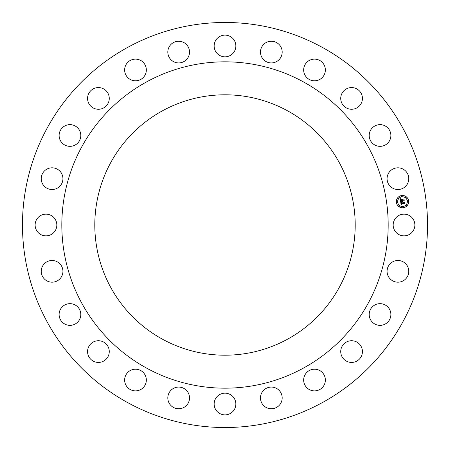 <?xml version="1.0" encoding="UTF-8"?>
<svg xmlns="http://www.w3.org/2000/svg" width="450" height="450" viewBox="0 0 450 450"><rect width="100%" height="100%" fill="white"/><g stroke="black" fill="none" stroke-linecap="round" stroke-linejoin="round"><path stroke-width="0.67" d="M394.498 230.203A10.851 10.851 0 0 0 409.224 234.523A10.851 10.851 0 0 0 413.544 219.797A10.851 10.851 0 0 0 398.818 215.477A10.851 10.851 0 0 0 394.498 230.203M127.901 402.733A202.528 202.528 0 0 1 47.267 127.901A202.528 202.528 0 0 1 322.099 47.267A202.528 202.528 0 0 1 402.733 322.099A202.528 202.528 0 0 1 127.901 402.733M303.233 81.799A163.181 163.181 0 0 1 368.201 303.233A163.181 163.181 0 0 1 146.768 368.201A163.181 163.181 0 0 1 81.799 146.768A163.181 163.181 0 0 1 303.233 81.799M162.579 339.261A130.196 130.196 0 0 1 110.739 162.579A130.196 130.196 0 0 1 287.421 110.739A130.196 130.196 0 0 1 339.261 287.421A130.196 130.196 0 0 1 162.579 339.261M387.377 273.892A10.851 10.851 0 0 0 400.483 281.88A10.851 10.851 0 0 0 408.465 268.774A10.851 10.851 0 0 0 395.359 260.792A10.851 10.851 0 0 0 387.377 273.892M369.191 314.252A10.851 10.851 0 0 0 379.777 325.356A10.851 10.851 0 0 0 390.881 314.764A10.851 10.851 0 0 0 380.295 303.666A10.851 10.851 0 0 0 369.191 314.252M341.173 348.531A10.851 10.851 0 0 0 348.531 361.997A10.851 10.851 0 0 0 361.997 354.639A10.851 10.851 0 0 0 354.639 341.173A10.851 10.851 0 0 0 341.173 348.531M305.246 374.389A10.851 10.851 0 0 0 308.863 389.301A10.851 10.851 0 0 0 323.775 385.684A10.851 10.851 0 0 0 320.152 370.772A10.851 10.851 0 0 0 305.246 374.389M263.846 390.071A10.851 10.851 0 0 0 263.481 405.411A10.851 10.851 0 0 0 278.82 405.771A10.851 10.851 0 0 0 279.186 390.431A10.851 10.851 0 0 0 263.846 390.071M219.797 394.498A10.851 10.851 0 0 0 215.477 409.224A10.851 10.851 0 0 0 230.203 413.544A10.851 10.851 0 0 0 234.523 398.818A10.851 10.851 0 0 0 219.797 394.498M176.107 387.377A10.851 10.851 0 0 0 168.12 400.483A10.851 10.851 0 0 0 181.226 408.465A10.851 10.851 0 0 0 189.208 395.359A10.851 10.851 0 0 0 176.107 387.377M135.748 369.191A10.851 10.851 0 0 0 124.644 379.777A10.851 10.851 0 0 0 135.236 390.881A10.851 10.851 0 0 0 146.334 380.295A10.851 10.851 0 0 0 135.748 369.191M101.469 341.173A10.851 10.851 0 0 0 88.003 348.531A10.851 10.851 0 0 0 95.361 361.997A10.851 10.851 0 0 0 108.827 354.639A10.851 10.851 0 0 0 101.469 341.173M75.611 305.246A10.851 10.851 0 0 0 60.699 308.863A10.851 10.851 0 0 0 64.316 323.775A10.851 10.851 0 0 0 79.228 320.152A10.851 10.851 0 0 0 75.611 305.246M59.929 263.846A10.851 10.851 0 0 0 44.589 263.481A10.851 10.851 0 0 0 44.229 278.82A10.851 10.851 0 0 0 59.569 279.186A10.851 10.851 0 0 0 59.929 263.846M55.502 219.797A10.851 10.851 0 0 0 40.776 215.477A10.851 10.851 0 0 0 36.456 230.203A10.851 10.851 0 0 0 51.182 234.523A10.851 10.851 0 0 0 55.502 219.797M62.623 176.107A10.851 10.851 0 0 0 49.517 168.12A10.851 10.851 0 0 0 41.535 181.226A10.851 10.851 0 0 0 54.641 189.208A10.851 10.851 0 0 0 62.623 176.107M80.809 135.748A10.851 10.851 0 0 0 70.222 124.644A10.851 10.851 0 0 0 59.119 135.236A10.851 10.851 0 0 0 69.705 146.334A10.851 10.851 0 0 0 80.809 135.748M108.827 101.469A10.851 10.851 0 0 0 101.469 88.003A10.851 10.851 0 0 0 88.003 95.361A10.851 10.851 0 0 0 95.361 108.827A10.851 10.851 0 0 0 108.827 101.469M144.754 75.611A10.851 10.851 0 0 0 141.137 60.699A10.851 10.851 0 0 0 126.225 64.316A10.851 10.851 0 0 0 129.847 79.228A10.851 10.851 0 0 0 144.754 75.611M186.154 59.929A10.851 10.851 0 0 0 186.519 44.589A10.851 10.851 0 0 0 171.18 44.229A10.851 10.851 0 0 0 170.814 59.569A10.851 10.851 0 0 0 186.154 59.929M230.203 55.502A10.851 10.851 0 0 0 234.523 40.776A10.851 10.851 0 0 0 219.797 36.456A10.851 10.851 0 0 0 215.477 51.182A10.851 10.851 0 0 0 230.203 55.502M273.892 62.623A10.851 10.851 0 0 0 281.88 49.517A10.851 10.851 0 0 0 268.774 41.535A10.851 10.851 0 0 0 260.792 54.641A10.851 10.851 0 0 0 273.892 62.623M314.252 80.809A10.851 10.851 0 0 0 325.356 70.222A10.851 10.851 0 0 0 314.764 59.119A10.851 10.851 0 0 0 303.666 69.705A10.851 10.851 0 0 0 314.252 80.809M348.531 108.827A10.851 10.851 0 0 0 361.997 101.469A10.851 10.851 0 0 0 354.639 88.003A10.851 10.851 0 0 0 341.173 95.361A10.851 10.851 0 0 0 348.531 108.827M374.389 144.754A10.851 10.851 0 0 0 389.301 141.137A10.851 10.851 0 0 0 385.684 126.225A10.851 10.851 0 0 0 370.772 129.847A10.851 10.851 0 0 0 374.389 144.754M390.071 186.154A10.851 10.851 0 0 0 405.411 186.519A10.851 10.851 0 0 0 405.771 171.18A10.851 10.851 0 0 0 390.431 170.814A10.851 10.851 0 0 0 390.071 186.154M401.687 195.536A6.148 6.148 0 0 1 408.583 200.829A6.148 6.148 0 0 1 403.29 207.731A6.148 6.148 0 0 1 396.394 202.438A6.148 6.148 0 0 1 401.687 195.536M401.856 196.83A4.843 4.843 0 0 1 407.289 200.998A4.843 4.843 0 0 1 403.121 206.438A4.843 4.843 0 0 1 397.688 202.264A4.843 4.843 0 0 1 401.856 196.83M400.708 201.887L401.524 202.151L401.079 203.164L403.971 202.815L404.218 202.461L404.381 203.676L404.021 203.344L401.366 203.692L401.957 204.418L401.169 203.721L401.361 204.429L401.889 204.564L401.113 205.059L400.708 201.887M400.866 201.713L401.625 202.039L400.866 201.713M401.299 202.382L401.271 202.95L403.948 202.601L404.398 202.112L404.572 203.473L404.342 202.264L403.982 202.674L401.209 203.04L401.299 202.382M400.269 198.861L401.124 199.192L400.686 199.643L400.736 200.706L401.985 200.542L400.86 200.526L400.989 199.378L400.928 200.447L401.951 200.312L401.394 199.541L402.508 199.395L402.204 200.509L403.853 199.946L404.021 201.257L403.622 200.869L402.474 201.021L402.626 201.414L402.277 201.043L402.502 201.549L402.053 201.071L400.635 201.628L400.269 198.861M400.5 198.697L401.282 199.007L400.5 198.697M402.609 199.187L401.428 199.412L402.609 199.187M402.401 200.25L403.543 200.104L404.061 199.558L404.263 201.099L404.01 199.716L402.339 200.329L402.328 199.704L402.401 200.25M396.99 201.982A0.371 0.371 0 0 1 397.412 202.303A0.371 0.371 0 0 1 397.091 202.719A0.371 0.371 0 0 1 396.669 202.399A0.371 0.371 0 0 1 396.99 201.982M401.721 195.812A0.371 0.371 0 0 1 402.142 196.138A0.371 0.371 0 0 1 401.822 196.554A0.371 0.371 0 0 1 401.4 196.234A0.371 0.371 0 0 1 401.721 195.812M398.081 197.916A0.371 0.371 0 0 1 398.498 198.236A0.371 0.371 0 0 1 398.177 198.658A0.371 0.371 0 0 1 397.761 198.338A0.371 0.371 0 0 1 398.081 197.916M407.891 200.548A0.371 0.371 0 0 1 408.308 200.869A0.371 0.371 0 0 1 407.987 201.285A0.371 0.371 0 0 1 407.571 200.964A0.371 0.371 0 0 1 407.891 200.548M405.787 196.903A0.371 0.371 0 0 1 406.204 197.224A0.371 0.371 0 0 1 405.883 197.64A0.371 0.371 0 0 1 405.467 197.319A0.371 0.371 0 0 1 405.787 196.903M403.256 207.45A0.371 0.371 0 0 1 402.834 207.129A0.371 0.371 0 0 1 403.155 206.713A0.371 0.371 0 0 1 403.577 207.034A0.371 0.371 0 0 1 403.256 207.45M399.189 206.364A0.371 0.371 0 0 1 398.773 206.044A0.371 0.371 0 0 1 399.094 205.622A0.371 0.371 0 0 1 399.51 205.942A0.371 0.371 0 0 1 399.189 206.364M406.896 205.346A0.371 0.371 0 0 1 406.479 205.026A0.371 0.371 0 0 1 406.8 204.609A0.371 0.371 0 0 1 407.216 204.93A0.371 0.371 0 0 1 406.896 205.346"/></g></svg>
